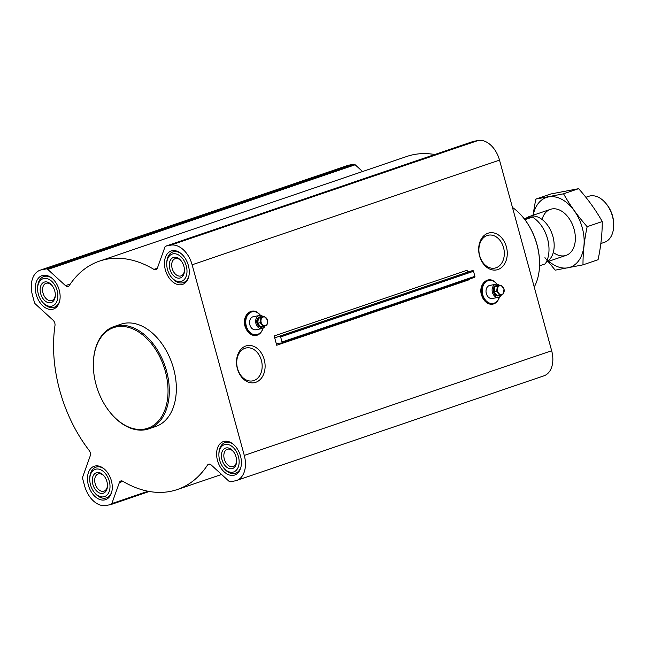 <?xml version="1.0" encoding="UTF-8"?>
<svg xmlns="http://www.w3.org/2000/svg" width="646" height="646" viewBox="0 0 646 646"><rect width="100%" height="100%" fill="white"/><g stroke="black" fill="none" stroke-linecap="round" stroke-linejoin="round"><path stroke-width="0.97" d="M479.679 255.711A16.78 12.549 -100.8 0 1 488.465 235.168A16.78 12.549 -100.8 0 1 503.937 249.291A16.78 12.549 -100.8 0 1 494.755 268.122A16.78 12.549 -100.8 0 1 479.679 255.711M262.389 327.029L261.687 327.159A5.2 3.892 -100.8 0 1 257.011 323.315A5.2 3.892 -100.8 0 1 259.732 316.944L260.443 316.815A5.2 3.892 79.2 0 0 257.714 323.178A5.2 3.892 79.2 0 0 262.389 327.029A5.2 3.892 79.2 0 0 263.972 326.19M264.545 316.483L267.581 320.19L266.911 325.148L263.221 326.408L260.185 322.709L260.847 317.743L264.545 316.483L262.074 316.96A5.2 3.892 79.2 0 0 260.443 316.815M486.22 302.263A11.983 8.963 -100.8 0 1 481.601 295.036A11.983 8.963 -100.8 0 1 482.772 284.159M479.558 255.953A18.871 14.115 -100.8 0 1 495.385 233.376A18.871 14.115 -100.8 0 1 503.985 264.828A18.871 14.115 -100.8 0 1 479.558 255.953M276.73 345.263L274.179 335.944A1.801 1.187 71.2 0 0 275.915 337.43L279.766 336.211A0.904 0.598 71.2 0 1 280.63 336.954L282.019 342.017A0.904 0.598 71.2 0 1 281.616 343.002L277.522 343.292A1.801 1.187 71.2 0 0 277.32 343.333A1.801 1.187 71.2 0 0 276.73 345.263L469.61 279.589A1.801 1.187 71.2 0 1 469.521 279.032M192.128 264.787L244.277 455.406A23.409 15.456 71.2 0 1 236.565 480.487A23.409 15.456 71.2 0 1 235.176 480.85L230.42 481.755A2.705 1.785 71.2 0 1 228.967 481.23L211.266 465.031A4.506 2.972 71.2 0 0 208.585 464.232A4.506 2.972 71.2 0 0 207.455 465.144A120.665 79.636 71.2 0 1 177.262 489.555A120.665 79.636 71.2 0 1 122.845 481.286A4.506 2.972 71.2 0 0 120.818 480.979A4.506 2.972 71.2 0 0 119.357 482.57L111.839 503.581A2.705 1.785 71.2 0 1 110.967 504.542A2.705 1.785 71.2 0 1 110.805 504.583L106.041 505.487A23.409 15.456 71.2 0 1 84.618 485.873L82.696 478.848A2.705 1.785 71.2 0 1 82.704 476.91L90.222 455.898A4.506 2.972 71.2 0 0 89.148 450.432A120.665 79.636 71.2 0 1 54.983 325.544A4.506 2.972 71.2 0 0 53.101 320.222L35.409 304.024A2.705 1.785 71.2 0 1 34.391 302.288L32.47 295.254A23.409 15.456 71.2 0 1 40.181 270.181A23.409 15.456 71.2 0 1 41.57 269.818L46.326 268.906A2.705 1.785 71.2 0 1 47.78 269.43L65.48 285.629A4.506 2.972 71.2 0 0 68.169 286.428A4.506 2.972 71.2 0 0 69.292 285.524A120.665 79.636 71.2 0 1 99.484 261.113A120.665 79.636 71.2 0 1 153.901 269.374A4.506 2.972 71.2 0 0 155.928 269.689A4.506 2.972 71.2 0 0 157.39 268.09L164.908 247.079A2.705 1.785 71.2 0 1 165.788 246.126A2.705 1.785 71.2 0 1 165.941 246.086L170.706 245.173A23.409 15.456 71.2 0 1 192.128 264.787L499.511 160.127L551.66 350.746A23.409 15.456 71.2 0 1 543.94 375.819L236.565 480.487M237.397 368.721A18.871 14.115 -100.8 0 1 253.224 346.143A18.871 14.115 -100.8 0 1 261.824 377.587A18.871 14.115 -100.8 0 1 237.397 368.721M249.768 333.522A11.983 8.963 -100.8 0 1 245.141 326.303A11.983 8.963 -100.8 0 1 246.312 315.418M233.658 475.303A17.652 11.652 -108.8 0 0 234.708 475.028A17.652 11.652 -108.8 0 0 240.046 454.566A17.652 11.652 -108.8 0 0 223.33 441.614A17.652 11.652 -108.8 0 0 217.734 461.301A17.652 11.652 -108.8 0 0 233.658 475.303M104.523 499.947A17.652 11.652 -108.8 0 0 105.564 499.665A17.652 11.652 -108.8 0 0 110.902 479.211A17.652 11.652 -108.8 0 0 94.187 466.25A17.652 11.652 -108.8 0 0 88.599 485.937A17.652 11.652 -108.8 0 0 104.523 499.947M52.374 309.321A17.652 11.652 -108.8 0 0 53.416 309.046A17.652 11.652 -108.8 0 0 58.754 288.584A17.652 11.652 -108.8 0 0 42.038 275.632A17.652 11.652 -108.8 0 0 36.451 295.319A17.652 11.652 -108.8 0 0 52.374 309.321M181.518 284.684A17.652 11.652 -108.8 0 0 182.56 284.41A17.652 11.652 -108.8 0 0 187.897 263.948A17.652 11.652 -108.8 0 0 171.182 250.995A17.652 11.652 -108.8 0 0 165.594 270.682A17.652 11.652 -108.8 0 0 181.518 284.684M113.914 326.585L120.955 324.187A54.03 35.659 71.2 0 1 124.153 323.347A54.03 35.659 71.2 0 1 172.894 366.217A54.03 35.659 71.2 0 1 155.791 426.473L148.742 428.871A54.03 35.659 -108.8 0 0 165.085 366.234A54.03 35.659 -108.8 0 0 113.914 326.585A54.03 35.659 -108.8 0 0 93.355 363.399L93.347 363.851A53.125 35.062 -108.8 0 0 109.707 411.898A53.125 35.062 -108.8 0 0 144.672 429.065A53.125 35.062 -108.8 0 0 166.894 378.29A53.125 35.062 -108.8 0 0 126.463 326.916A53.125 35.062 -108.8 0 0 93.347 363.851M498.849 295.763L498.139 295.9A5.2 3.892 -100.8 0 1 493.471 292.049A5.2 3.892 -100.8 0 1 496.193 285.685L496.895 285.548A5.2 3.892 79.2 0 0 494.174 291.919A5.2 3.892 79.2 0 0 498.849 295.763A5.2 3.892 79.2 0 0 500.424 294.923M501.005 285.225L504.033 288.932L503.371 293.89L499.673 295.149L496.645 291.443L497.307 286.485L501.005 285.225L498.534 285.694A5.2 3.892 79.2 0 0 496.895 285.548M281.809 342.937L474.503 277.32A0.904 0.598 71.2 0 0 474.899 276.335L473.518 271.28A0.904 0.598 71.2 0 0 472.646 270.537L468.802 271.756A1.801 1.187 71.2 0 1 467.058 270.27L274.179 335.944M40.181 270.181L347.564 165.513A23.409 15.456 71.2 0 1 348.953 165.15L353.709 164.245A2.705 1.785 71.2 0 1 355.163 164.77L362.559 171.537M99.484 261.113L406.859 156.445A120.665 79.636 71.2 0 1 434.806 154.523M473.017 141.522A2.705 1.785 71.2 0 1 473.163 141.458A2.705 1.785 71.2 0 1 473.324 141.417L478.088 140.513A23.409 15.456 71.2 0 1 499.511 160.127M534.234 287.034A51.454 33.963 -108.8 0 0 539.555 264.699L539.563 264.238A50.558 33.366 -108.8 0 0 523.995 218.518L523.712 218.162A51.454 33.963 -108.8 0 0 512.456 207.439M539.555 264.699A51.454 33.963 -108.8 0 0 523.712 218.162M501.611 294.56A6.662 4.982 -100.8 0 1 498.413 297.338L492.309 298.5A6.662 4.982 -100.8 0 1 486.325 293.575A6.662 4.982 -100.8 0 1 489.813 285.411L495.918 284.248A6.662 4.982 -100.8 0 1 499.713 285.475M498.413 297.338A6.662 4.982 -100.8 0 1 492.43 292.404A6.662 4.982 -100.8 0 1 495.918 284.248M498.534 285.694L494.836 286.953L494.174 291.919L497.21 295.618L499.673 295.149M494.174 291.919L496.645 291.443M494.836 286.953L497.307 286.485M497.622 291.185A4.482 3.351 -100.8 0 1 501.377 285.823A4.482 3.351 -100.8 0 1 503.42 293.292A4.482 3.351 -100.8 0 1 497.622 291.185M109.707 411.898L109.998 412.261A54.03 35.659 -108.8 0 0 145.552 429.719A54.03 35.659 -108.8 0 0 148.742 428.871M237.518 368.47A16.78 12.549 -100.8 0 1 246.304 347.928A16.78 12.549 -100.8 0 1 261.775 362.059A16.78 12.549 -100.8 0 1 252.594 380.89A16.78 12.549 -100.8 0 1 237.518 368.47M265.151 325.818A6.662 4.982 -100.8 0 1 261.961 328.596L255.856 329.767A6.662 4.982 -100.8 0 1 249.865 324.833A6.662 4.982 -100.8 0 1 253.353 316.677L259.458 315.506A6.662 4.982 -100.8 0 1 263.253 316.734M261.961 328.596A6.662 4.982 -100.8 0 1 255.969 323.67A6.662 4.982 -100.8 0 1 259.458 315.506M262.074 316.96L258.384 318.22L257.714 323.178L260.75 326.884L263.221 326.408M257.714 323.178L260.185 322.709M258.384 318.22L260.847 317.743M261.162 322.443A4.482 3.351 -100.8 0 1 264.925 317.081A4.482 3.351 -100.8 0 1 266.959 324.55A4.482 3.351 -100.8 0 1 261.162 322.443M171.182 276.908A14.406 9.512 -108.8 0 0 180.662 281.567A14.406 9.512 -108.8 0 0 186.686 267.791A14.406 9.512 -108.8 0 0 175.72 253.862A14.406 9.512 -108.8 0 0 166.741 263.883A14.406 9.512 -108.8 0 0 171.182 276.908L171.747 277.627A16.207 10.699 -108.8 0 0 182.414 282.859A16.207 10.699 -108.8 0 0 183.375 282.609A16.207 10.699 -108.8 0 0 188.818 276.335M181.066 253.571A16.207 10.699 -108.8 0 0 172.926 251.924A16.207 10.699 -108.8 0 0 166.757 262.962L166.741 263.883M179.709 278.095A10.804 7.13 -108.8 0 0 184.465 270.569A10.804 7.13 -108.8 0 0 181.138 260.798A10.804 7.13 -108.8 0 0 169.317 263.996A10.804 7.13 -108.8 0 0 179.709 278.095M223.33 467.526A14.406 9.512 -108.8 0 0 232.81 472.186A14.406 9.512 -108.8 0 0 238.834 458.41A14.406 9.512 -108.8 0 0 227.868 444.48A14.406 9.512 -108.8 0 0 218.889 454.501A14.406 9.512 -108.8 0 0 223.33 467.526L223.896 468.245A16.207 10.699 -108.8 0 0 234.563 473.478A16.207 10.699 -108.8 0 0 235.524 473.227A16.207 10.699 -108.8 0 0 240.966 466.953M233.214 444.19A16.207 10.699 -108.8 0 0 225.074 442.542A16.207 10.699 -108.8 0 0 218.905 453.581L218.889 454.501M231.857 468.721A10.804 7.13 -108.8 0 0 236.614 461.187A10.804 7.13 -108.8 0 0 233.287 451.417A10.804 7.13 -108.8 0 0 221.465 454.614A10.804 7.13 -108.8 0 0 231.857 468.721M94.187 492.171A14.406 9.512 -108.8 0 0 103.667 496.822A14.406 9.512 -108.8 0 0 109.699 483.055A14.406 9.512 -108.8 0 0 98.733 469.125A14.406 9.512 -108.8 0 0 89.754 479.138A14.406 9.512 -108.8 0 0 94.187 492.171L94.76 492.882A16.207 10.699 -108.8 0 0 105.427 498.123A16.207 10.699 -108.8 0 0 106.38 497.872A16.207 10.699 -108.8 0 0 111.823 491.59M104.079 468.834A16.207 10.699 -108.8 0 0 95.931 467.179A16.207 10.699 -108.8 0 0 89.77 478.226L89.754 479.138M102.722 493.358A10.804 7.13 -108.8 0 0 107.47 485.832A10.804 7.13 -108.8 0 0 104.143 476.054A10.804 7.13 -108.8 0 0 92.321 479.251A10.804 7.13 -108.8 0 0 102.722 493.358M42.038 301.553A14.406 9.512 -108.8 0 0 51.527 306.204A14.406 9.512 -108.8 0 0 57.551 292.436A14.406 9.512 -108.8 0 0 46.585 278.507A14.406 9.512 -108.8 0 0 37.605 288.52A14.406 9.512 -108.8 0 0 42.038 301.553L42.612 302.263A16.207 10.699 -108.8 0 0 53.279 307.504A16.207 10.699 -108.8 0 0 54.24 307.246A16.207 10.699 -108.8 0 0 59.682 300.971M51.93 278.216A16.207 10.699 -108.8 0 0 43.791 276.561A16.207 10.699 -108.8 0 0 37.621 287.607L37.605 288.52M50.574 302.74A10.804 7.13 -108.8 0 0 55.322 295.206A10.804 7.13 -108.8 0 0 51.995 285.435A10.804 7.13 -108.8 0 0 40.181 288.633A10.804 7.13 -108.8 0 0 50.574 302.74M181.413 261.154A9.101 6.008 -108.8 0 0 175.147 258.675A9.101 6.008 -108.8 0 0 172.264 268.825A9.101 6.008 -108.8 0 0 180.476 276.044A9.101 6.008 -108.8 0 0 181.017 275.907A9.101 6.008 -108.8 0 0 184.465 270.117M52.278 285.798A9.101 6.008 -108.8 0 0 46.011 283.311A9.101 6.008 -108.8 0 0 43.129 293.462A9.101 6.008 -108.8 0 0 51.341 300.689A9.101 6.008 -108.8 0 0 51.874 300.543A9.101 6.008 -108.8 0 0 55.322 294.754M104.426 476.417A9.101 6.008 -108.8 0 0 98.16 473.938A9.101 6.008 -108.8 0 0 95.277 484.088A9.101 6.008 -108.8 0 0 103.489 491.307A9.101 6.008 -108.8 0 0 104.022 491.162A9.101 6.008 -108.8 0 0 107.47 485.372M233.561 451.772A9.101 6.008 -108.8 0 0 227.295 449.293A9.101 6.008 -108.8 0 0 224.412 459.443A9.101 6.008 -108.8 0 0 232.625 466.662A9.101 6.008 -108.8 0 0 233.166 466.525A9.101 6.008 -108.8 0 0 236.614 460.735M549.003 249.962A28.456 18.782 -108.8 0 0 549.003 249.873A28.456 18.782 -108.8 0 0 540.242 224.138A28.456 18.782 -108.8 0 0 540.185 224.065M539.523 265.821L545.232 263.883A28.812 19.017 -108.8 0 0 549.003 250.05A28.812 19.017 -108.8 0 0 540.129 223.992A28.812 19.017 -108.8 0 0 532.433 217.088L524.092 218.647M532.433 217.088L524.883 219.664M600.853 243.542L604.43 242.323A24.314 16.045 -108.8 0 0 613.684 225.761L613.7 224.638A22.101 14.592 -108.8 0 0 606.893 204.645L606.198 203.773A24.314 16.045 -108.8 0 0 588.756 196.295L585.865 197.28M613.684 225.761A24.314 16.045 -108.8 0 0 606.198 203.773M546.314 261.993A24.314 16.045 -108.8 0 0 551.886 233.319A24.314 16.045 -108.8 0 0 529.252 216.555A24.314 16.045 -108.8 0 0 526.094 218.259M533.152 215.231A36.83 24.306 71.2 0 1 565.613 201.762A36.83 24.306 71.2 0 1 582.757 252.11A36.83 24.306 71.2 0 1 548.825 261.259M542.059 219.47A24.314 16.045 71.2 0 1 567.874 216.822A24.314 16.045 71.2 0 1 575.36 238.81A24.314 16.045 71.2 0 1 553.291 252.457M544.941 257.665L555.197 270.157L582.991 264.852C582.95 252.618 584.339 239.892 587.166 226.681C577.863 216.208 569.99 205.25 563.554 193.808L535.76 199.105L532.974 215.288M582.991 264.852L598.067 259.716C600.893 246.506 602.282 233.779 602.242 221.546L587.166 226.681M535.76 199.105L550.844 193.97L578.63 188.672C587.933 199.138 595.806 210.095 602.242 221.546M563.554 193.808L578.63 188.672M551.66 350.746L244.277 455.406M468.802 271.756L275.915 337.43M472.646 270.537L279.766 336.211M473.518 271.28L280.63 336.954M474.899 276.335L282.019 342.017M210.031 464.264L207.455 465.144M122.95 481.351L119.357 482.57M148.071 491.243L111.839 503.581M348.953 165.15L41.57 269.818M353.709 164.245L46.326 268.906M355.163 164.77L47.78 269.43M70.333 283.974L65.48 285.629M157.349 268.203L153.901 269.374M473.324 141.417L165.941 246.086M478.088 140.513L170.706 245.173M499.398 297.007A11.668 8.729 -100.8 0 1 491.113 303.475A11.668 8.729 -100.8 0 1 482.764 294.786A11.668 8.729 -100.8 0 1 486.075 281.745A11.668 8.729 -100.8 0 1 496.952 284.192M498.219 299.905A12.298 9.197 -100.8 0 1 498.106 300.115L499.487 296.958A11.83 8.85 -100.8 0 1 498.341 299.712A11.83 8.85 -100.8 0 1 489.854 303.378A11.83 8.85 -100.8 0 1 482.594 294.834A11.83 8.85 -100.8 0 1 485.001 282.455A11.83 8.85 -100.8 0 1 494.973 282.068A11.83 8.85 -100.8 0 1 497.049 284.208L494.602 281.777A12.298 9.197 -100.8 0 1 494.796 281.931M481.73 295.044A12.298 9.197 -100.8 0 1 484.234 282.181A12.298 9.197 -100.8 0 1 494.602 281.777C487.439 275.527 478.226 284.902 481.488 295.085C486.155 305.178 491.695 306.85 498.106 300.115A12.298 9.197 -100.8 0 1 489.28 303.927A12.298 9.197 -100.8 0 1 481.73 295.044M262.938 328.265A11.668 8.729 -100.8 0 1 254.653 334.741A11.668 8.729 -100.8 0 1 246.304 326.044A11.668 8.729 -100.8 0 1 249.614 313.003A11.668 8.729 -100.8 0 1 260.491 315.458M261.767 331.172A12.298 9.197 -100.8 0 1 261.646 331.382L263.027 328.225A11.83 8.85 -100.8 0 1 261.888 330.97A11.83 8.85 -100.8 0 1 253.394 334.636A11.83 8.85 -100.8 0 1 246.134 326.093A11.83 8.85 -100.8 0 1 248.54 313.714A11.83 8.85 -100.8 0 1 258.521 313.334A11.83 8.85 -100.8 0 1 260.596 315.466L258.15 313.044A12.298 9.197 -100.8 0 1 258.335 313.189M245.278 326.311A12.298 9.197 -100.8 0 1 247.781 313.439A12.298 9.197 -100.8 0 1 258.15 313.044C250.987 306.785 241.765 316.16 245.028 326.351C249.695 336.437 255.235 338.116 261.646 331.382A12.298 9.197 -100.8 0 1 252.82 335.185A12.298 9.197 -100.8 0 1 245.278 326.311M474.6 277.304L281.721 342.978M221.57 474.463L177.262 489.555M149.323 491.477L110.967 504.542M473.163 141.458L165.788 246.126M176.011 250.874L172.926 251.924M186.46 281.559L183.375 282.609M228.159 441.493L225.074 442.542M238.6 472.178L235.524 473.227M99.016 466.129L95.931 467.179M109.465 496.822L106.38 497.872M46.867 275.511L43.791 276.561M57.316 306.196L54.24 307.246M550.432 209.344L529.252 216.555M566.106 255.372L546.25 262.131"/></g></svg>
